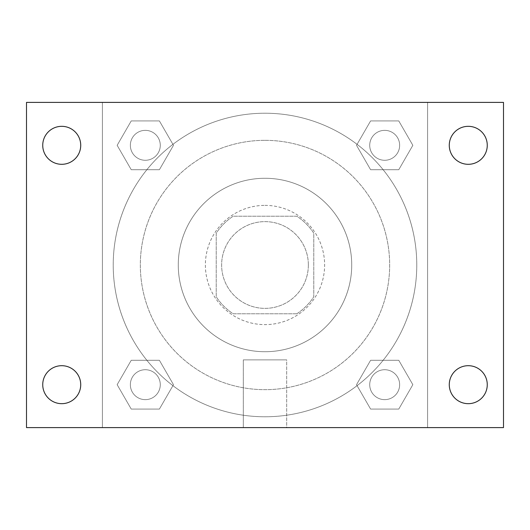 <?xml version="1.0" encoding="UTF-8"?>
<svg xmlns="http://www.w3.org/2000/svg" width="530" height="530" viewBox="0 0 530 530"><rect width="100%" height="100%" fill="white"/><g stroke="black" fill="none" stroke-linecap="round" stroke-linejoin="round"><path stroke-width="0.4" stroke-dasharray="2.65 1.99" d="M308.361 265A43.361 43.361 0 0 0 243.316 227.443A43.361 43.361 0 0 0 243.316 302.557A43.361 43.361 0 0 0 308.361 265A43.361 43.361 0 0 0 243.316 227.443A43.361 43.361 0 0 0 243.316 302.557A43.361 43.361 0 0 0 308.361 265M296.807 313.786L233.193 313.786A58.24 58.24 0 0 1 216.214 296.807L216.214 233.193A58.24 58.24 0 0 1 233.193 216.214L296.807 216.214A58.24 58.24 0 0 1 313.786 233.193L313.786 296.807A58.24 58.24 0 0 1 296.807 313.786L233.193 313.786A58.24 58.24 0 0 1 216.214 296.807L216.214 233.193A58.24 58.24 0 0 1 233.193 216.214L296.807 216.214A58.24 58.24 0 0 1 313.786 233.193L313.786 296.807A58.24 58.24 0 0 1 296.807 313.786M265 205.375A59.625 59.625 0 0 1 316.635 294.812A59.625 59.625 0 0 1 213.365 294.812A59.625 59.625 0 0 1 265 205.375A59.625 59.625 0 0 0 205.375 265A59.625 59.625 0 0 0 265 324.625A59.625 59.625 0 0 0 324.625 265A59.625 59.625 0 0 0 265 205.375M265 178.272A86.728 86.728 0 0 1 340.108 308.361A86.728 86.728 0 0 1 189.892 308.361A86.728 86.728 0 0 1 265 178.272A86.728 86.728 0 0 1 340.108 308.361A86.728 86.728 0 0 1 189.892 308.361A86.728 86.728 0 0 1 265 178.272M265 140.331A124.669 124.669 0 0 1 372.968 327.335A124.669 124.669 0 0 1 157.032 327.335A124.669 124.669 0 0 1 265 140.331A124.669 124.669 0 0 0 140.331 265A124.669 124.669 0 0 0 265 389.669A124.669 124.669 0 0 0 389.669 265A124.669 124.669 0 0 0 265 140.331M117.15 145.319L131.235 120.926L159.397 120.926L173.482 145.319L159.397 169.706L131.235 169.706L117.15 145.319L131.235 120.926L159.397 120.926L173.482 145.319L159.397 169.706L131.235 169.706L117.15 145.319L131.235 120.926L159.397 120.926L173.482 145.319L159.397 169.706L131.235 169.706L117.15 145.319M117.15 384.681L131.235 360.294L159.397 360.294L173.482 384.681L159.397 409.074L131.235 409.074L117.15 384.681L131.235 360.294L159.397 360.294L173.482 384.681L159.397 409.074L131.235 409.074L117.15 384.681L131.235 360.294L159.397 360.294L173.482 384.681L159.397 409.074L131.235 409.074L117.15 384.681M102.389 427.611L102.389 102.389L427.611 102.389L427.611 427.611L102.389 427.611L102.389 102.389L427.611 102.389L427.611 427.611L102.389 427.611M356.518 145.319L370.602 120.926L398.765 120.926L412.85 145.319L398.765 169.706L370.602 169.706L356.518 145.319L370.602 120.926L398.765 120.926L412.85 145.319L398.765 169.706L370.602 169.706L356.518 145.319L370.602 120.926L398.765 120.926L412.85 145.319L398.765 169.706L370.602 169.706L356.518 145.319M356.518 384.681L370.602 360.294L398.765 360.294L412.85 384.681L398.765 409.074L370.602 409.074L356.518 384.681L370.602 360.294L398.765 360.294L412.85 384.681L398.765 409.074L370.602 409.074L356.518 384.681L370.602 360.294L398.765 360.294L412.85 384.681L398.765 409.074L370.602 409.074L356.518 384.681M274.487 102.389L255.513 102.396L274.487 102.389M416.772 265A151.772 151.772 0 0 0 189.111 133.56A151.772 151.772 0 0 0 189.111 396.44A151.772 151.772 0 0 0 416.772 265A151.772 151.772 0 0 0 189.111 133.56A151.772 151.772 0 0 0 189.111 396.44A151.772 151.772 0 0 0 416.772 265M160.279 384.681A14.959 14.959 0 0 0 137.833 371.729A14.959 14.959 0 0 0 137.833 397.639A14.959 14.959 0 0 0 160.279 384.681A14.959 14.959 0 0 0 137.833 371.729A14.959 14.959 0 0 0 137.833 397.639A14.959 14.959 0 0 0 160.279 384.681A14.959 14.959 0 0 0 137.833 371.729A14.959 14.959 0 0 0 137.833 397.639A14.959 14.959 0 0 0 160.279 384.681A14.959 14.959 0 0 0 137.833 371.729A14.959 14.959 0 0 0 137.833 397.639A14.959 14.959 0 0 0 160.279 384.681M160.279 145.319A14.959 14.959 0 0 0 137.833 132.361A14.959 14.959 0 0 0 137.833 158.271A14.959 14.959 0 0 0 160.279 145.319A14.959 14.959 0 0 0 137.833 132.361A14.959 14.959 0 0 0 137.833 158.271A14.959 14.959 0 0 0 160.279 145.319A14.959 14.959 0 0 0 137.833 132.361A14.959 14.959 0 0 0 137.833 158.271A14.959 14.959 0 0 0 160.279 145.319A14.959 14.959 0 0 0 137.833 132.361A14.959 14.959 0 0 0 137.833 158.271A14.959 14.959 0 0 0 160.279 145.319M399.647 145.319A14.959 14.959 0 0 0 377.201 132.361A14.959 14.959 0 0 0 377.201 158.271A14.959 14.959 0 0 0 399.647 145.319A14.959 14.959 0 0 0 377.201 132.361A14.959 14.959 0 0 0 377.201 158.271A14.959 14.959 0 0 0 399.647 145.319A14.959 14.959 0 0 0 377.201 132.361A14.959 14.959 0 0 0 377.201 158.271A14.959 14.959 0 0 0 399.647 145.319A14.959 14.959 0 0 0 377.201 132.361A14.959 14.959 0 0 0 377.201 158.271A14.959 14.959 0 0 0 399.647 145.319M369.721 384.681A14.959 14.959 0 0 1 392.167 371.729A14.959 14.959 0 0 1 392.167 397.639A14.959 14.959 0 0 1 369.721 384.681A14.959 14.959 0 0 1 392.167 371.729A14.959 14.959 0 0 1 392.167 397.639A14.959 14.959 0 0 1 369.721 384.681M286.684 427.611L243.316 427.611L286.684 427.611L243.316 427.611L286.684 427.611L286.684 359.877L243.316 359.877L286.684 359.877L243.316 359.877L286.684 359.877L286.684 427.611M102.389 265L102.389 255.513L102.396 265M427.611 265L427.611 255.513L427.604 265M26.5 102.389L503.5 102.389L503.5 427.611L26.5 427.611L26.5 102.389M80.726 145.319A18.994 18.994 0 0 1 52.238 161.763A18.994 18.994 0 0 1 52.238 128.87A18.994 18.994 0 0 1 80.726 145.319M487.262 145.319A18.994 18.994 0 0 1 458.768 161.763A18.994 18.994 0 0 1 458.768 128.87A18.994 18.994 0 0 1 487.262 145.319M487.262 384.681A18.994 18.994 0 0 1 458.768 401.13A18.994 18.994 0 0 1 458.768 368.237A18.994 18.994 0 0 1 487.262 384.681M80.726 384.681A18.994 18.994 0 0 1 52.238 401.13A18.994 18.994 0 0 1 52.238 368.237A18.994 18.994 0 0 1 80.726 384.681M26.5 265L26.5 255.513L26.507 265M503.5 265L503.5 255.513L503.493 265M399.647 384.681A14.959 14.959 0 0 0 377.201 371.729A14.959 14.959 0 0 0 377.201 397.639A14.959 14.959 0 0 0 399.647 384.681A14.959 14.959 0 0 0 377.201 371.729A14.959 14.959 0 0 0 377.201 397.639A14.959 14.959 0 0 0 399.647 384.681M243.316 359.877L243.316 427.611L243.316 359.877"/><path stroke-width="0.79" d="M26.5 427.611L26.5 102.389L503.5 102.389L503.5 427.611L26.5 427.611M61.732 403.675A18.994 18.994 0 0 0 80.726 384.681A18.994 18.994 0 0 0 61.732 365.693A18.994 18.994 0 0 0 42.738 384.681A18.994 18.994 0 0 0 61.732 403.675M468.268 403.675A18.994 18.994 0 0 0 487.262 384.681A18.994 18.994 0 0 0 468.268 365.693A18.994 18.994 0 0 0 449.274 384.681A18.994 18.994 0 0 0 468.268 403.675M468.268 164.307A18.994 18.994 0 0 0 487.262 145.319A18.994 18.994 0 0 0 468.268 126.326A18.994 18.994 0 0 0 449.274 145.319A18.994 18.994 0 0 0 468.268 164.307M61.732 164.307A18.994 18.994 0 0 0 80.726 145.319A18.994 18.994 0 0 0 61.732 126.326A18.994 18.994 0 0 0 42.738 145.319A18.994 18.994 0 0 0 61.732 164.307"/></g></svg>
